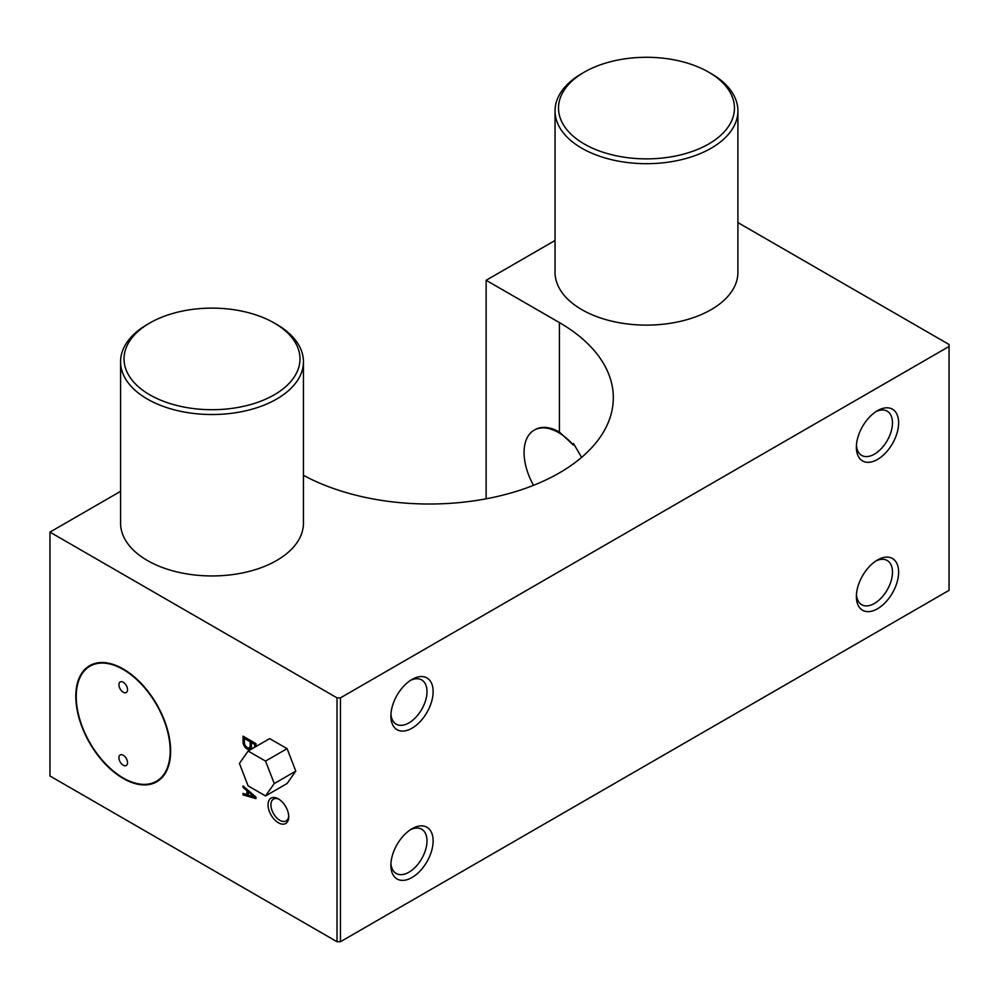 <?xml version="1.0" encoding="UTF-8"?>
<svg xmlns="http://www.w3.org/2000/svg" width="999" height="999" viewBox="0 0 999 999"><rect width="100%" height="100%" fill="white"/><g stroke="black" fill="none" stroke-linecap="round" stroke-linejoin="round"><path stroke-width="1.5" d="M737.911 110.901L737.911 272.315A91.433 52.785 180 0 1 646.478 325.112A91.433 52.785 180 0 1 555.044 272.315L555.044 110.901A91.433 52.785 180 0 1 581.818 73.564L584.265 72.165A87.987 50.799 180 0 1 708.691 72.165L711.126 73.564A91.433 52.785 180 0 1 737.911 110.901A91.433 52.785 180 0 1 646.478 163.686A91.433 52.785 180 0 1 555.044 110.901M711.126 73.564L708.691 72.165A87.987 50.799 180 0 1 708.691 143.993A87.987 50.799 180 0 1 584.265 143.993A87.987 50.799 180 0 1 584.265 72.165M303.446 361.725L303.446 523.151A91.433 52.785 180 0 1 212.013 575.948A91.433 52.785 180 0 1 120.579 523.151L120.579 361.725A91.433 52.785 180 0 1 147.365 324.4L149.8 323.002A87.987 50.799 180 0 1 274.226 323.002L276.661 324.4A91.433 52.785 180 0 1 303.446 361.725A91.433 52.785 180 0 1 212.013 414.523A91.433 52.785 180 0 1 120.579 361.725M276.661 324.4L274.226 323.002A87.987 50.799 180 0 1 274.226 394.83A87.987 50.799 180 0 1 149.8 394.83A87.987 50.799 180 0 1 149.8 323.002M123.227 669.48A66.446 38.362 60 0 1 170.205 750.848A66.446 38.362 60 0 1 156.443 781.268A66.446 38.362 60 0 1 89.997 742.906A66.446 38.362 60 0 1 89.997 666.183A66.446 38.362 60 0 1 123.227 669.48M170.629 751.098A67.045 38.711 60 0 1 156.743 781.792A67.045 38.711 60 0 1 89.698 743.081A67.045 38.711 60 0 1 89.698 665.659A67.045 38.711 60 0 1 123.227 668.98A67.045 38.711 60 0 1 170.629 751.098M123.227 755.244A6.094 3.521 60 0 1 127.535 762.712A6.094 3.521 60 0 1 126.274 765.509A6.094 3.521 60 0 1 120.18 761.987A6.094 3.521 60 0 1 120.18 754.944A6.094 3.521 60 0 1 123.227 755.244M123.227 682.255A6.094 3.521 60 0 1 127.535 689.722A6.094 3.521 60 0 1 126.274 692.507A6.094 3.521 60 0 1 120.18 688.985A6.094 3.521 60 0 1 120.18 681.955A6.094 3.521 60 0 1 123.227 682.255M433.129 840.933A29.87 17.245 -60 0 1 412 877.509A29.87 17.245 -60 0 1 390.884 865.321A29.87 17.245 -60 0 1 412 828.745A29.87 17.245 -60 0 1 433.129 840.933M390.946 863.448A25.524 14.735 120 0 0 396.166 873.463A25.524 14.735 120 0 0 421.703 858.728A25.524 14.735 120 0 0 421.703 829.245A25.524 14.735 120 0 0 410.414 829.732M433.129 691.62A29.87 17.245 -60 0 1 412 728.209A29.87 17.245 -60 0 1 390.884 716.008A29.87 17.245 -60 0 1 412 679.432A29.87 17.245 -60 0 1 433.129 691.62M390.946 714.135A25.524 14.735 120 0 0 396.166 724.15A25.524 14.735 120 0 0 421.703 709.415A25.524 14.735 120 0 0 421.703 679.944A25.524 14.735 120 0 0 410.414 680.419M898.625 572.177A29.87 17.245 -60 0 1 877.497 608.766A29.87 17.245 -60 0 1 856.38 596.565A29.87 17.245 -60 0 1 877.497 559.989A29.87 17.245 -60 0 1 898.625 572.177M856.443 594.692A25.524 14.735 120 0 0 861.662 604.707A25.524 14.735 120 0 0 887.199 589.972A25.524 14.735 120 0 0 887.199 560.489A25.524 14.735 120 0 0 875.911 560.976M898.625 422.877A29.87 17.245 -60 0 1 877.497 459.453A29.87 17.245 -60 0 1 856.38 447.265A29.87 17.245 -60 0 1 877.497 410.676A29.87 17.245 -60 0 1 898.625 422.877M856.443 445.379A25.524 14.735 120 0 0 861.662 455.407A25.524 14.735 120 0 0 887.199 440.659A25.524 14.735 120 0 0 887.199 411.188A25.524 14.735 120 0 0 875.911 411.663M288.711 815.921A12.6 7.28 60 0 1 286.126 820.903A12.6 7.28 60 0 1 273.526 813.636A12.6 7.28 60 0 1 273.526 799.088A12.6 7.28 60 0 1 279.133 799.337M288.736 816.795A14.635 8.442 60 0 1 278.384 822.764A14.635 8.442 60 0 1 268.044 804.857A14.635 8.442 60 0 1 278.384 798.875A14.635 8.442 60 0 1 288.736 816.795M737.911 222.59L949.05 344.48L949.05 590.347L340.459 941.72L337.013 941.72L49.95 775.986L49.95 532.117L120.579 491.333M949.05 346.478L340.459 697.851L337.013 697.851L49.95 532.117M559.415 432.08L573.501 445.154A48.764 28.159 -120 0 0 534.165 430.157L535.027 429.67A48.764 28.159 60 0 1 559.415 432.08L559.415 322.59L486.138 280.282L555.044 240.497M559.415 322.59A184.078 106.281 180 0 1 613.324 397.739A184.078 106.281 180 0 1 502.485 495.242A184.078 106.281 180 0 1 303.446 475.324M337.013 941.72L337.013 697.851M340.459 941.72L340.459 697.851M486.138 498.813L486.138 280.282M255.981 746.515L255.981 743.631L243.044 736.163L243.044 742.145A5.669 3.272 -120 0 0 245.579 747.764A5.669 3.272 -120 0 0 249.887 749.213A5.669 3.272 -120 0 0 250.799 748.114A3.971 2.298 -120 0 0 251.361 749.175M243.044 785.938L243.044 787.437L246.928 790.671L246.928 794.642L243.044 793.406L243.044 794.892L255.981 798.626L255.981 797.14L243.044 785.938M265.547 795.941L287.1 783.503L295.804 771.116L287.1 748.663L269.68 738.611L248.127 751.048L239.423 763.436L248.127 785.888L265.547 795.941L274.263 783.553L265.547 761.101L248.127 751.048M255.544 746.765L255.544 743.88L252.31 742.02L251.448 742.519L251.448 746.99A2.335 1.349 -120 0 0 252.21 748.688M249.313 747.776L250.175 747.277A4.146 2.385 -120 0 0 251.024 745.754L251.024 741.27L245.205 737.911L244.343 738.411L244.343 742.894A4.146 2.385 -120 0 0 246.278 746.827A4.146 2.385 -120 0 0 249.313 747.776A4.146 2.385 -120 0 0 250.162 746.253L250.162 741.77L244.343 738.411M243.906 736.663L243.906 741.645A5.669 3.272 -120 0 0 246.166 746.965A5.669 3.272 -120 0 0 250.287 748.913M255.544 743.88L254.683 744.38L251.448 742.519M254.683 747.264L254.683 744.38M251.024 745.754L250.162 746.253M251.024 741.27L250.162 741.77M251.623 747.639L250.799 748.114M243.906 741.645L243.044 742.145M251.661 793.406L249.076 791.245L248.214 791.745L248.214 795.067L254.683 797.14L248.214 791.745M243.906 786.688L247.789 790.172L247.789 794.155L246.928 794.642M243.906 793.681L243.906 794.405L255.981 797.889M255.457 796.69L254.683 797.14M243.906 794.405L243.044 794.892M247.789 790.172L246.928 790.671M243.906 786.937L243.044 787.437M265.547 761.101L287.1 748.663M274.263 783.553L295.804 771.116M573.501 445.154L573.501 443.506L581.618 457.367M534.165 430.157A48.764 28.159 -120 0 0 533.516 485.327M94.518 663.586L89.997 666.183M160.951 778.658L156.443 781.268"/></g></svg>
